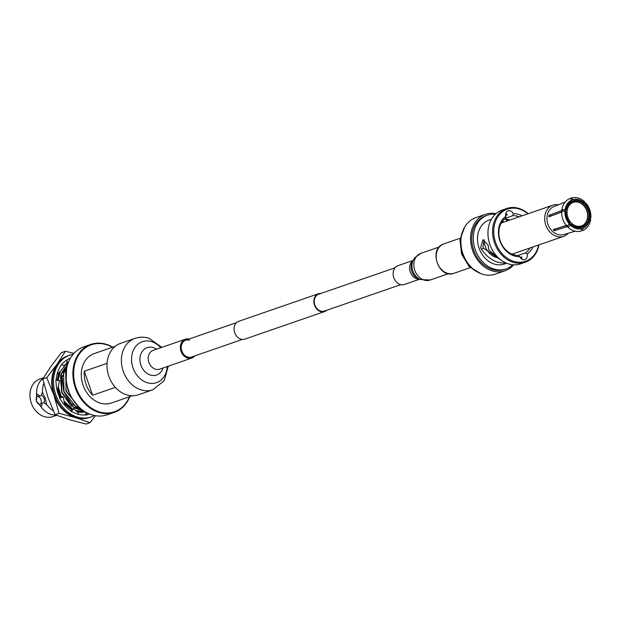 <?xml version="1.0" encoding="UTF-8"?>
<svg xmlns="http://www.w3.org/2000/svg" width="622" height="622" viewBox="0 0 622 622"><rect width="100%" height="100%" fill="white"/><g stroke="black" fill="none" stroke-linecap="round" stroke-linejoin="round"><path stroke-width="0.93" d="M400.856 284.612L324.505 311.023A8.895 7.13 -109.1 0 1 314.849 304.935A8.895 7.13 -109.1 0 1 318.689 294.206L395.04 267.802M326.853 310.215A9.416 7.55 -109.1 0 1 324.676 311.521L244.881 339.114A9.416 7.55 -109.1 0 1 234.665 332.669A9.416 7.55 -109.1 0 1 238.724 321.317L318.518 293.716A9.416 7.55 -109.1 0 1 321.038 293.397M324.676 311.521A9.416 7.55 -109.1 0 1 314.452 305.068A9.416 7.55 -109.1 0 1 318.518 293.716M568.267 233.227A16.483 13.217 -109.1 0 1 563.656 236.329A16.483 13.217 -109.1 0 1 545.774 225.047A16.483 13.217 -109.1 0 1 552.88 205.174A16.483 13.217 -109.1 0 1 552.904 205.167A16.483 13.217 -109.1 0 1 558.424 204.77M484.056 239.882A16.483 13.217 70.9 0 0 485.152 246.017A16.483 13.217 70.9 0 0 497.421 257.695M564.03 234.455A14.835 11.896 -109.1 0 1 563.602 234.587A14.835 11.896 -109.1 0 1 547.951 224.293A14.835 11.896 -109.1 0 1 553.914 206.574L555.858 205.796A14.936 11.973 -109.1 0 0 555.695 205.859L565.095 202.088M582.822 204.786L585.372 203.013L585.52 204.063C588.661 207.841 590.161 212.18 589.998 217.086L590.535 218.011L587.432 218.19M561.65 211.923L551.069 215.888L549.039 215.282L562.405 210.267L562.202 209.466L565.981 209.839A14.135 11.336 70.9 0 1 572.248 200.984L572.061 201.948A13.287 10.652 -109.1 0 0 566.214 210.213L565.981 209.839M562.405 210.267L562.202 209.466M565.087 209.575C565.919 204.871 568.189 201.66 571.89 199.957L570.001 198.402C565.476 200.463 562.762 204.249 561.845 209.762M567.832 227.154C571.945 230.933 576.423 232.247 581.251 231.089L581.788 228.702C577.815 229.627 574.052 228.499 570.506 225.296L568.298 227.154L567.964 226.4L554.357 230.731A14.936 11.973 -109.1 0 1 553.269 229.596L566.875 225.265L567.21 226.019L569.954 223.399A14.135 11.336 70.9 0 1 565.818 211.402L566.051 211.775A13.287 10.652 -109.1 0 0 569.908 222.964L569.954 223.399M569.418 224.161C566.269 220.382 564.776 216.044 564.932 211.138L562.047 211.029L562.249 211.838L548.876 216.845A14.936 11.973 -109.1 0 1 549.039 215.282M568.298 227.154L567.964 226.4M570.763 198.48L571.33 197.951C576.166 196.793 580.637 198.107 584.75 201.886M584.097 205.579A13.287 10.652 -109.1 0 1 587.075 210.811A13.287 10.652 -109.1 0 1 587.946 216.767L589.112 216.821A14.135 11.336 70.9 0 0 588.187 210.43A14.135 11.336 70.9 0 0 584.983 204.825L584.097 205.579M586.803 210.905A12.463 9.991 -109.1 0 1 581.422 225.934A12.463 9.991 -109.1 0 1 581.407 225.934A12.463 9.991 -109.1 0 1 567.902 217.412A12.463 9.991 -109.1 0 1 573.274 202.375A12.463 9.991 -109.1 0 1 573.29 202.368A12.463 9.991 -109.1 0 1 586.803 210.905M513.64 264.824A29.872 23.947 -109.1 0 1 504.971 270.795A29.872 23.947 -109.1 0 1 504.932 270.811A29.872 23.947 -109.1 0 1 472.557 250.347A29.872 23.947 -109.1 0 1 485.44 214.333A29.872 23.947 -109.1 0 1 485.479 214.326A29.872 23.947 -109.1 0 1 495.952 213.68M475.822 217.661A29.872 23.947 70.9 0 0 475.783 217.677A29.872 23.947 70.9 0 0 462.9 253.683A29.872 23.947 70.9 0 0 495.275 274.147A29.872 23.947 70.9 0 0 495.314 274.139A29.872 23.947 70.9 0 0 495.353 274.123M528.195 213.719A28.425 22.796 70.9 0 0 506.774 208.479A28.425 22.796 70.9 0 0 506.736 208.494A28.425 22.796 70.9 0 0 494.474 242.767A28.425 22.796 70.9 0 0 525.287 262.243A28.425 22.796 70.9 0 0 525.326 262.227A28.425 22.796 70.9 0 0 538.971 244.866M520.731 263.821A28.425 22.796 -109.1 0 1 520.692 263.829A28.425 22.796 -109.1 0 1 520.661 263.845A28.425 22.796 -109.1 0 1 489.841 244.368A28.425 22.796 -109.1 0 1 502.109 210.096A28.425 22.796 -109.1 0 1 502.148 210.08M512.8 264.762A28.425 22.796 -109.1 0 1 506.013 268.914A28.425 22.796 -109.1 0 1 505.974 268.922A28.425 22.796 -109.1 0 1 475.161 249.445A28.425 22.796 -109.1 0 1 487.423 215.173A28.425 22.796 -109.1 0 1 487.461 215.165A28.425 22.796 -109.1 0 1 495.322 214.248M485.953 215.686A28.425 22.796 70.9 0 0 485.914 215.702A28.425 22.796 70.9 0 0 473.645 249.974A28.425 22.796 70.9 0 0 504.458 269.443A28.425 22.796 70.9 0 0 504.496 269.435A28.425 22.796 70.9 0 0 504.535 269.419M529.874 248.015A20.254 16.234 -109.1 0 1 525.621 252.866L518.336 255.385A20.254 16.234 -109.1 0 1 500.212 240.8A20.254 16.234 -109.1 0 1 505.515 218.174L505.826 216.3A4.945 3.965 -109.1 0 1 508.104 210.858A4.945 3.965 -109.1 0 1 513.274 213.743L512.816 215.671A20.254 16.234 -109.1 0 1 519.098 216.86M513.274 213.743A21.902 17.556 -109.1 0 1 522.037 215.85M505.67 215.445L507.295 214.885A4.945 3.965 70.9 0 0 505.857 213.362M521.57 258.97A4.945 3.965 70.9 0 0 521.765 256.902L520.147 257.461M525.621 252.866L527.176 254.095A4.945 3.965 -109.1 0 1 524.89 259.545A4.945 3.965 -109.1 0 1 519.72 256.661A21.902 17.556 -109.1 0 1 499.894 240.908A21.902 17.556 -109.1 0 1 505.826 216.3M518.32 255.378L519.72 256.661M505.989 262.958A23.278 18.668 -109.1 0 1 505.919 262.966L505.445 263.129C495.843 263.293 487.827 258.62 481.381 249.111L480.651 247.556L482.952 239.789L488.091 244.982L488.838 249.997L499.466 258.806M501.34 260.284L483.683 248.318L482.944 246.771L484.188 239.734M509.737 220.102L504.769 218.757M505.468 218.213L512.816 215.671M491.427 219.239L489.11 220.04A23.278 18.668 70.9 0 0 489.11 220.04A23.278 18.668 70.9 0 0 479.064 248.108A23.278 18.668 70.9 0 0 504.294 264.055A23.278 18.668 -109.1 0 0 504.325 264.039A23.278 18.668 -109.1 0 0 504.356 264.031M506.199 263.052A23.278 18.668 -109.1 0 1 505.639 263.114L506.028 262.982M521.788 257.492L520.497 257.943M504.629 218.874L507.731 220.794M506.953 214.396L505.647 214.847M491.193 219.659A23.278 18.668 70.9 0 0 490.766 219.931L491.085 219.869M507.412 219.185A28.425 22.796 -109.1 0 1 508.882 220.398M502.405 221.269L504.193 222.015M532.813 246.996A21.902 17.556 -109.1 0 1 527.176 254.095M538.668 244.975A27.601 22.135 -109.1 0 1 525.489 261.302A27.601 22.135 -109.1 0 1 495.563 242.393A27.601 22.135 -109.1 0 1 507.513 209.101A27.601 22.135 -109.1 0 1 527.891 213.82M587.79 218.338A13.287 10.652 -109.1 0 1 581.943 226.602L582.682 227.24A14.135 11.336 70.9 0 0 588.948 218.384L587.79 218.338M583.895 203.689A14.135 11.336 70.9 0 0 573.5 200.556L573.305 201.52A13.287 10.652 -109.1 0 1 583.008 204.444L584.431 202.935L584.283 201.886M571.043 224.534A14.135 11.336 70.9 0 0 581.438 227.668L580.691 227.03A13.287 10.652 -109.1 0 1 570.996 224.099L570.506 225.296M555.469 228.896A12.463 9.991 70.9 0 0 555.578 228.997L566.362 225.576M590.371 219.574L589.843 218.649C589.011 223.36 586.748 226.563 583.039 228.266L582.682 227.24M589.843 218.649L588.948 218.384M579.906 227.193L581.943 226.602M571.284 197.959L573.142 199.53L573.5 200.556M573.305 201.52L571.268 202.337M585.52 204.063L584.983 204.825M589.998 217.086L589.112 216.821M581.788 228.702L581.438 227.668M568.912 224.76L570.996 224.099M564.932 211.138L565.818 211.402M571.89 199.957L572.248 200.984M566.214 210.213L564.185 210.975M583.039 228.266L582.581 230.63C587.106 228.577 589.819 224.791 590.737 219.278M585.372 203.013L585.846 203.036C589.431 207.274 591.11 212.156 590.9 217.7L590.535 218.011M566.036 233.872A14.936 11.973 -109.1 0 1 565.616 234.004A14.936 11.973 -109.1 0 1 565.406 234.059L575.163 231.213M554.357 230.731L555.578 228.997M563.656 236.329A16.483 13.217 -109.1 0 1 563.633 236.337L512.038 254.18M55.856 415.014A19.881 15.939 -109.1 0 1 40.477 406.011L36.426 401.221L36.667 394.947L37.25 394.138L39.948 396.043M36.667 394.947A19.881 15.939 -109.1 0 1 43.097 378.503M40.477 406.011L41.433 406.29L42.389 403.118M43.828 402.621A3.95 2.364 -109 0 0 44.123 398.562A3.95 2.364 -109 0 0 41.386 395.545L42.343 392.373L45.289 398.15L46.526 404.525L43.828 402.621L39.995 404.16A3.95 2.364 -109 0 0 40.943 399.651A3.95 2.364 -109 0 0 37.429 396.688A3.95 2.364 -109 0 0 36.48 401.19A3.95 2.364 -109 0 0 39.995 404.16M66.119 380.143L68.008 390.282L71.32 396.96M66.803 384.614L69.299 392.739M66.546 368.924L65.893 391.013L78.838 406.912M66.422 369.647L65.675 371.528L66.15 390.927L78.24 406.322M67.44 365.176L62.161 377.196L63.786 391.743L71.227 403.484L82.291 409.867M67.347 365.487L63.568 372.259L64.043 391.658L76.141 407.06L81.987 409.634M68 363.466L60.412 375.882L61.671 392.474L70.776 405.723L84.126 411.158M67.946 363.606L61.454 372.99L61.928 392.389L74.026 407.791L83.962 411.049M68.272 362.719L63.646 365.892M59.937 371.692L57.776 380.151M58.064 387.413L61.096 396.782M68.257 362.774L63.934 366.047M60.42 371.116L57.994 380.477L55.848 379.972L56.19 384.38A29.561 23.706 70.9 0 0 56.213 384.691A29.561 23.706 70.9 0 0 59.844 397.94L63.25 397.015L61.648 396.455L59.696 397.629M58.227 386.697L61.329 396.642M115.233 346.314L94.295 353.553A26.163 20.977 70.9 0 0 83.014 385.096A26.163 20.977 70.9 0 0 111.4 403.002L132.338 395.763M92.608 395.234A26.163 20.977 -109.1 0 1 85.968 384.069A26.163 20.977 -109.1 0 1 84.328 371.194L92.608 395.234L115.35 387.366M90.804 344.409L83.83 346.819A35.952 28.822 70.9 0 0 68.319 390.157A35.952 28.822 70.9 0 0 107.334 414.765L114.308 412.355A35.952 28.822 -109.1 0 1 75.293 387.747A35.952 28.822 -109.1 0 1 90.804 344.409A35.952 28.822 -109.1 0 1 112.683 347.193M129.788 396.649A35.952 28.822 -109.1 0 1 114.308 412.355M53.259 410.722A19.881 15.939 -109.1 0 1 46.386 403.966M39.202 404.207A7.853 4.688 -109 0 0 41.433 406.29M56.618 415.309L52.847 416.616A19.881 15.939 -109.1 0 1 31.263 403.002A19.881 15.939 -109.1 0 1 39.847 379.031L43.548 377.748M112.395 347.294A35.423 28.402 70.9 0 0 81.435 351.376A35.423 28.402 70.9 0 0 75.985 387.506A35.423 28.402 70.9 0 0 102.583 412.65A35.423 28.402 70.9 0 0 129.5 396.743M107.07 363.326L84.328 371.194M37.25 394.138A7.853 4.688 -109 0 0 36.776 397.139M40.679 395.569L41.386 395.545L40.679 395.569M42.576 392.902A19.881 15.939 -109.1 0 1 43.835 383.362M64.431 402.061L72.059 408.848M75.962 410.691L85.051 411.741M64.291 401.454L72.362 408.786M75.643 410.388L84.973 411.694M73.209 354.237A32.702 26.217 70.9 0 0 69.819 355.1A32.702 26.217 70.9 0 0 55.708 394.527A32.702 26.217 70.9 0 0 91.201 416.911A32.702 26.217 70.9 0 0 94.396 415.504M69.819 355.1L68.638 355.512A32.702 26.217 70.9 0 0 54.526 394.931A32.702 26.217 70.9 0 0 90.019 417.323L91.201 416.911M78.8 414.384L77.999 412.635L74.002 408.817L72.105 408.786L70.791 410.784M74.002 408.817L71.242 411.484L74.858 413.039A29.561 23.706 70.9 0 0 75.114 413.148A29.561 23.706 70.9 0 0 86.466 414.827L89.887 414.042M59.541 398.026L61.99 401.703A29.561 23.706 70.9 0 0 62.161 401.967A29.561 23.706 70.9 0 0 71.421 411.189L71.242 411.484M64.875 405.528L63.25 397.015M56.944 389.629L57.481 389.955L59.572 380.843L58.491 380.096L56.89 380.221M59.572 380.843L58.017 380.477M57.675 372.181L58.141 373.806L64.377 366.475L63.848 365.961L68.272 362.727M64.377 366.475L61.578 364.228L59.681 367.672A29.561 23.706 70.9 0 0 59.541 367.921A29.561 23.706 70.9 0 0 56.174 380.05M67.16 359.796L66.787 362.509L68.607 361.88L66.632 362.564M61.866 364.461A29.561 23.706 70.9 0 1 70.418 358.218L69.656 358.521M87.282 412.985L86.481 415.216M86.046 412.324L85.424 414.936M95.508 415.706L89.988 422.688L75.557 417.657A32.702 26.217 70.9 0 0 89.381 417.541A32.702 26.217 70.9 0 0 89.724 417.424M89.988 422.688L86.038 424.048L69.524 419.741L55.094 414.718L47.91 397.225L42.801 379.008L51.082 366.187L61.454 352.643L65.403 351.274L73.971 353.366M57.846 388.369L58.429 391.067L57.838 388.392M57.512 380.174L59.673 372.003M59.463 372.803L57.566 380.166M85.268 411.873L76.786 411.476M71.748 409.33L69.159 407.597L64.688 403.142M60.793 396.968L58.009 387.646M58.429 391.067L57.823 388.478M57.372 380.182L58.53 374.39A26.163 20.977 70.9 0 0 57.294 380.19M69.159 407.597L64.774 403.522M60.489 397.147L59.067 393.92A26.163 20.977 70.9 0 0 60.451 397.17M64.844 403.833A26.163 20.977 70.9 0 0 71.647 409.486M76.988 411.671A26.163 20.977 70.9 0 0 85.315 411.896M68.288 362.68A26.163 20.977 70.9 0 0 63.724 365.915M59.261 372.485A26.163 20.977 70.9 0 0 58.53 374.39M53.935 395.141A32.702 26.217 70.9 0 0 75.557 417.657L59.043 413.35L53.935 395.141L46.751 377.647L57.115 364.103A32.702 26.217 70.9 0 0 53.935 395.141M68.342 355.613A32.702 26.217 70.9 0 0 57.115 364.103L65.403 351.274M57.706 388.975A26.163 20.977 70.9 0 0 59.067 393.92M42.801 379.008L46.751 377.647M55.094 414.718L59.043 413.35M242.362 339.433L191.459 357.044A8.895 7.13 -109.1 0 1 187.564 357.036A8.895 7.13 -109.1 0 1 181.282 348.623A8.895 7.13 -109.1 0 1 185.644 340.226A8.895 7.13 -109.1 0 1 189.547 340.234M126.414 394.783A27.212 21.817 -109.1 0 1 107.202 369.056A27.212 21.817 -109.1 0 1 120.551 343.367L134.958 338.384A27.212 21.817 -109.1 0 0 121.601 364.072A27.212 21.817 -109.1 0 0 140.813 389.8A27.212 21.817 -109.1 0 0 152.748 389.815L138.341 394.791A27.212 21.817 -109.1 0 1 126.414 394.783M194.826 355.877A9.944 7.969 -109.1 0 1 191.801 358.031A9.944 7.969 -109.1 0 1 187.447 358.023A9.944 7.969 -109.1 0 1 180.427 348.623A9.944 7.969 -109.1 0 1 185.302 339.239A9.944 7.969 -109.1 0 1 189.01 339.068M413.078 260.455L398.057 265.648A9.944 7.969 70.9 0 0 394.908 267.965A9.944 7.969 70.9 0 0 394.783 279.838A9.944 7.969 70.9 0 0 404.557 284.441L419.578 279.247M462.854 230.894A28.425 22.796 70.9 0 0 462.364 253.877A28.425 22.796 70.9 0 0 476.981 271.728M443.952 243.84A15.55 12.471 70.9 0 0 443.929 243.847A15.55 12.471 70.9 0 0 437.219 262.593A15.55 12.471 70.9 0 0 454.076 273.252A15.55 12.471 70.9 0 0 454.099 273.245A15.55 12.471 70.9 0 0 454.122 273.237M481.381 249.111L483.683 248.318M573.142 199.53C577.115 198.597 580.878 199.732 584.431 202.935M167.248 366.521A21.661 17.369 -109.1 0 1 146.994 382.639A21.661 17.369 -109.1 0 1 131.701 356.46A21.661 17.369 -109.1 0 1 151.83 341.711A21.661 17.369 -109.1 0 1 160.748 347.737M163.096 367.96A14.477 11.608 -109.1 0 1 150.252 374.996A14.477 11.608 -109.1 0 1 140.036 357.502A14.477 11.608 -109.1 0 1 153.486 347.644A14.477 11.608 -109.1 0 1 156.596 349.167M191.801 358.031L159.667 369.149A9.944 7.969 -109.1 0 1 155.313 369.141A9.944 7.969 -109.1 0 1 148.293 359.741A9.944 7.969 -109.1 0 1 153.167 350.357L185.302 339.239M414.369 258.293A13.085 10.488 70.9 0 0 413.327 259.957L414.672 257.811L420.876 253.325A14.127 11.328 70.9 0 0 416.406 256.614A14.127 11.328 70.9 0 0 416.219 273.493A14.127 11.328 70.9 0 0 430.113 280.032L448.532 273.664M412.922 260.766A9.944 7.969 70.9 0 0 411.352 262.274A9.944 7.969 70.9 0 0 410.714 273.175A9.944 7.969 70.9 0 0 419.259 279.099M420.075 279.48A13.085 10.488 70.9 0 1 413.327 259.957L412.161 262.274A10.799 8.654 70.9 0 0 417.727 278.384L420.075 279.48L430.113 280.032M185.644 340.226L236.547 322.624M566.728 226.004C563.151 221.766 561.464 216.876 561.682 211.34M577.581 227.263L581.422 225.934M506.642 263.238L504.325 264.039M506.013 268.914L504.496 269.435M487.423 215.173L485.914 215.702M525.326 262.227L520.692 263.829M506.736 208.494L502.109 210.096M470.31 267.639L454.076 273.252C438.596 279.426 427.928 248.52 443.929 243.847L460.14 238.234M480.759 273.602L469.175 266.543L461.61 254.188L459.922 239.797L464.673 227.092M504.971 270.795L495.314 274.139M485.44 214.333L475.783 217.677M569.433 203.705L573.274 202.375M563.602 234.587L565.616 234.004M552.88 205.174L501.262 223.034M40.687 395.569L37.429 396.688M57.411 389.908L56.96 389.699M161.813 347.364L149.14 338.314C144.366 336.797 139.639 336.821 134.958 338.384M168.313 366.156L164.208 380.695L152.748 389.815M420.876 253.325L439.295 246.957"/></g></svg>
